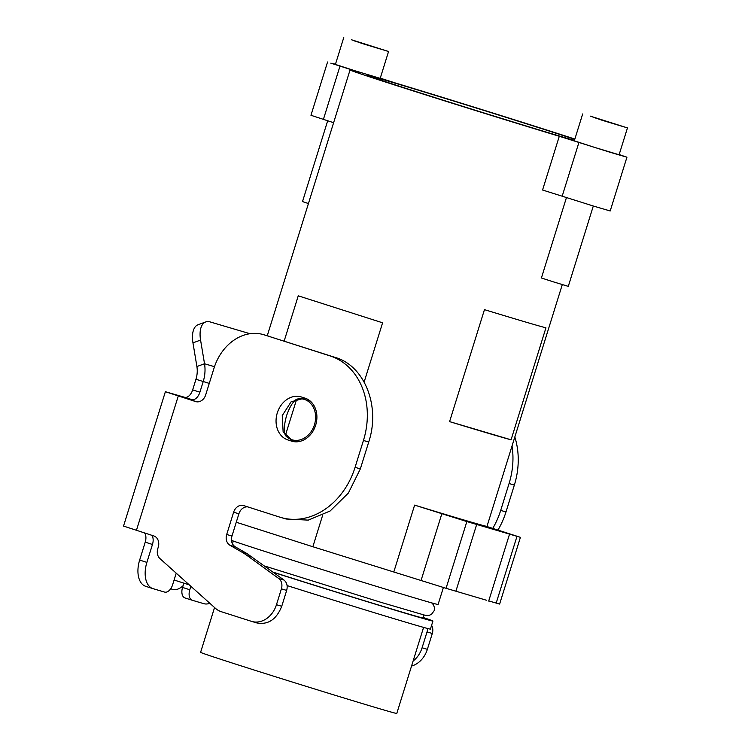 <?xml version="1.0" encoding="UTF-8"?>
<svg xmlns="http://www.w3.org/2000/svg" width="751" height="751" viewBox="0 0 751 751"><rect width="100%" height="100%" fill="white"/><g stroke="black" fill="none" stroke-linecap="round" stroke-linejoin="round"><path stroke-width="1.13" d="M310.36 401.184L309.778 401.015M297.809 441.494L298.391 441.663M284.15 341.104L298.25 295.819L382.597 322.799L364.141 382.052M322.63 515.336L312.848 546.737L236.265 522.245M285.38 435.43A21.112 17.104 -73.5 0 0 291.876 439.739A21.112 17.104 -73.5 0 0 292.167 439.833A21.112 17.104 -73.5 0 0 314.444 424.794A21.112 17.104 -73.5 0 0 304.427 399.429A21.112 17.104 -73.5 0 0 304.136 399.344A21.112 17.104 -73.5 0 0 296.673 399.185C292.928 401.55 289.548 407.07 286.544 415.754C284.085 424.634 283.7 431.196 285.38 435.43L296.673 399.185M335.472 64.211L330.825 63.159L359.588 72.396A133.237 1.399 17.3 0 0 350.041 69.974A133.237 1.399 17.3 0 0 460.785 105.919A133.237 1.399 17.3 0 0 559.298 136.269L610.366 152.369L626.935 157.212L619.162 154.565M574.853 139.057A133.237 1.399 17.3 0 0 493.717 113.279A133.237 1.399 17.3 0 0 395.204 82.929L380.269 78.151M312.848 546.737L446.056 588.296L466.85 521.56L414.618 505.113A133.237 1.399 17.3 0 0 485.85 526.179L520.415 537.331L466.85 521.56M488.741 600.922L499.622 604.067L520.415 537.331M446.056 588.296L486.348 600.209M626.935 157.212L610.197 210.965L593.619 206.112L542.56 190.012L559.298 136.269M511.065 439.795L545.939 327.821A133.237 1.399 17.3 0 1 484.461 309.647L449.586 421.621A133.237 1.399 17.3 0 0 511.065 439.795L449.586 421.621M574.75 139.386A114.941 1.202 17.3 0 0 491.454 112.772A114.941 1.202 17.3 0 0 367.511 75.429A114.941 1.202 17.3 0 0 463.038 106.426A114.941 1.202 17.3 0 0 574.421 140.446M327.567 61.986L310.961 115.278L333.622 122.704M393.834 571.849L414.618 505.113M455.895 591.206L476.678 524.47M231.486 540.41A109.777 1.145 17.3 0 0 319.71 568.789A109.777 1.145 17.3 0 0 438.096 604.471L443.381 587.498M273.148 572.159A99.339 1.042 17.3 0 0 315.842 585.649A99.339 1.042 17.3 0 0 422.973 617.932L423.883 614.985M273.486 572.403A109.777 1.145 17.3 0 0 314.556 585.358A109.777 1.145 17.3 0 0 432.933 621.039A109.777 1.145 17.3 0 0 423.113 617.463M287.098 585.583A109.777 1.145 17.3 0 0 312.04 593.421A109.777 1.145 17.3 0 0 430.426 629.103L432.933 621.039M214.561 607.521L200.592 652.347A102.737 1.08 17.3 0 0 285.99 680.059A102.737 1.08 17.3 0 0 396.781 713.45L423.583 627.395M327.671 120.798L302.512 201.578L308.436 203.559M363.249 43.868L388.567 51.5L351.43 39.737L363.249 43.868M343.77 37.55L335.406 64.426L354.876 70.744L380.194 78.376L388.567 51.5M376.608 47.867L354.341 40.901L376.608 47.867M566.432 197.644L541.415 277.983L553.102 281.775L568.291 286.356L593.309 206.018M602.152 120.273L627.47 127.905L590.333 116.142L602.152 120.273M582.673 113.955L574.308 140.822L593.778 147.149L619.096 154.772L627.47 127.905M615.51 124.262L593.243 117.306L615.51 124.262M247.736 506.878A9.378 7.604 -73.5 0 0 238.902 513.778L231.965 536.045C230.764 540.861 231.843 544.437 235.194 546.784L246.966 553.571L241.691 552.013L229.919 545.226A9.378 7.604 -73.5 0 1 226.689 534.487L233.627 512.22A9.378 7.604 -73.5 0 1 243.521 505.536A9.378 7.604 -73.5 0 1 243.653 505.573L279.851 517.157A70.369 57.001 -73.5 0 0 280.818 517.448A70.369 57.001 -73.5 0 0 355.073 467.338L363.437 440.462A70.369 57.001 -73.5 0 0 330.074 355.908L264.192 334.843A46.909 38.001 -73.5 0 0 263.545 334.646A46.909 38.001 -73.5 0 0 214.044 368.056L205.671 394.932A9.378 7.604 -73.5 0 1 195.776 401.616A9.378 7.604 -73.5 0 1 195.645 401.578L165.38 391.712L184.586 397.279A9.378 5.501 107.7 0 0 192.66 389.882L195.955 379.274A23.459 19 -73.5 0 0 196.903 366.535L192.96 342.86L200.573 340.072L204.525 363.747L214.486 366.695M280.818 517.448L286.103 519.016L308.276 520.114L330.121 510.999L348.389 493.032L360.349 468.896L368.713 442.02C380.644 406.357 364.648 365.821 335.35 357.476L330.074 355.908M165.38 391.712L123.53 526.075L153.795 535.942A9.378 7.604 -73.5 0 1 158.245 547.216L157.794 548.643A9.378 7.604 -73.5 0 0 159.935 558.584L215.499 608.366A23.459 19 -73.5 0 0 221.273 611.699L251.388 621.321A23.459 19 -73.5 0 0 251.707 621.424L256.664 622.889C268.069 625.076 276.424 619.537 281.738 606.282L286.675 590.417C287.821 585.968 286.938 582.513 284 580.044L246.966 553.571M192.66 389.882L199.897 392.191A9.378 5.501 107.7 0 1 191.834 399.588L174.345 394.5L196.837 401.832M335.35 357.476L263.545 334.646M304.803 398.068L291.088 401.832L282.245 415.594L283.127 431.787L293.425 441.579M286.675 590.417L281.4 588.85A9.378 7.604 -73.5 0 0 278.724 578.486L247.323 555.674A93.828 76.001 -73.5 0 0 241.691 552.013M281.4 588.85L276.462 604.715A23.459 19 -73.5 0 1 251.707 621.424M291.585 441.119L287.971 439.964A22.521 18.24 -73.5 0 1 277.232 413.106A22.521 18.24 -73.5 0 1 301.048 396.875A22.521 18.24 -73.5 0 1 301.358 396.969L304.981 398.124A22.521 18.24 -73.5 0 1 315.72 424.991A22.521 18.24 -73.5 0 1 291.904 441.222A22.521 18.24 -73.5 0 1 291.585 441.119L292.214 441.306M192.96 342.86A23.459 11.791 69.9 0 1 198.104 324.723L205.718 321.944A23.459 11.791 69.9 0 1 210.092 321.916L249.999 333.716M205.718 321.944A23.459 11.791 69.9 0 0 200.573 340.072M199.897 392.191L203.202 381.592A32.837 26.604 -73.5 0 0 204.525 363.747L196.903 366.535M144.614 533.003A9.378 5.501 107.7 0 1 145.225 542.156L152.462 544.475A9.378 5.501 107.7 0 0 151.852 535.322M145.225 542.156L139.648 560.077A23.459 13.753 107.7 0 0 145.694 586.315A23.459 13.753 107.7 0 0 145.863 586.371M152.462 544.475L146.886 562.386A23.459 13.753 107.7 0 0 152.932 588.634A23.459 13.753 107.7 0 0 153.101 588.681L164.582 592.079A9.378 5.501 107.7 0 0 172.646 584.682L176.232 573.182M190.867 586.296L189.796 589.751A9.378 5.501 107.7 0 0 192.209 600.246A9.378 5.501 107.7 0 0 192.284 600.265L203.756 603.663A23.459 13.753 107.7 0 0 209.82 603.278M189.796 589.751L182.559 587.432L183.892 583.142M182.559 587.432A9.378 5.501 107.7 0 0 184.971 597.937A9.378 5.501 107.7 0 0 185.037 597.956L192.143 600.227M512.022 445.981A70.369 57.001 106.5 0 1 509.075 483.522L500.701 510.389A70.369 57.001 106.5 0 1 492.75 528.385M514.829 436.969A70.369 57.001 106.5 0 1 514.351 485.08L505.977 511.957A70.369 57.001 106.5 0 1 497.96 530.046M427.554 628.484A9.378 7.604 106.5 0 1 427.028 631.91L422.09 647.775A23.459 19 106.5 0 1 413.106 661.021M431.6 625.311A9.378 7.604 106.5 0 1 432.304 633.468L427.366 649.333A23.459 19 106.5 0 1 411.539 666.062M183.094 585.696A21.112 12.382 -72.3 0 1 172.589 589.375A21.112 12.382 -72.3 0 1 172.43 589.328A21.112 12.382 -72.3 0 1 170.806 588.577M175.377 580.42A11.725 6.881 -72.3 0 1 175.293 580.392A11.725 6.881 -72.3 0 1 174.157 579.828M323.39 119.428L339.987 66.135M421.029 580.551L441.813 513.815M496.186 603.119L516.97 536.383M562.152 196.283L578.89 142.53M238.902 513.778L233.627 512.22M235.194 546.784L229.919 545.226M231.965 536.045L226.689 534.487M252.599 557.233L247.323 555.674M284 580.044L278.724 578.486M281.738 606.282L276.462 604.715M178.55 395.965L171.397 393.374M183.544 397.579L178.269 396.021L136.419 530.384M269.468 336.401L264.192 334.843M368.713 442.02L363.437 440.462M360.349 468.896L355.073 467.338M293.247 441.522L287.971 439.964M209.266 383.385L195.955 379.274M191.834 399.588L184.586 397.279M146.886 562.386L139.648 560.077M500.701 510.389L505.977 511.957M509.075 483.522L514.351 485.08M422.09 647.775L427.366 649.333M427.028 631.91L432.304 633.468M310.079 401.09L304.136 399.344M298.1 441.588L292.167 439.833M267.262 335.744L350.041 69.974M486.939 526.526L562.292 284.61M509.478 534.337L488.685 601.072M145.694 586.315L152.932 588.634M184.971 597.937L192.209 600.246M234.612 541.499L231.824 542.203M264.709 566.029L381.236 602.424L425.15 615.285L429.093 615.398L431.515 614.309L434.209 610.629L434.491 607.784L433.505 604.865L431.722 602.893M189.271 584.869L175.293 580.392M172.43 589.328L170.674 588.765"/></g></svg>
